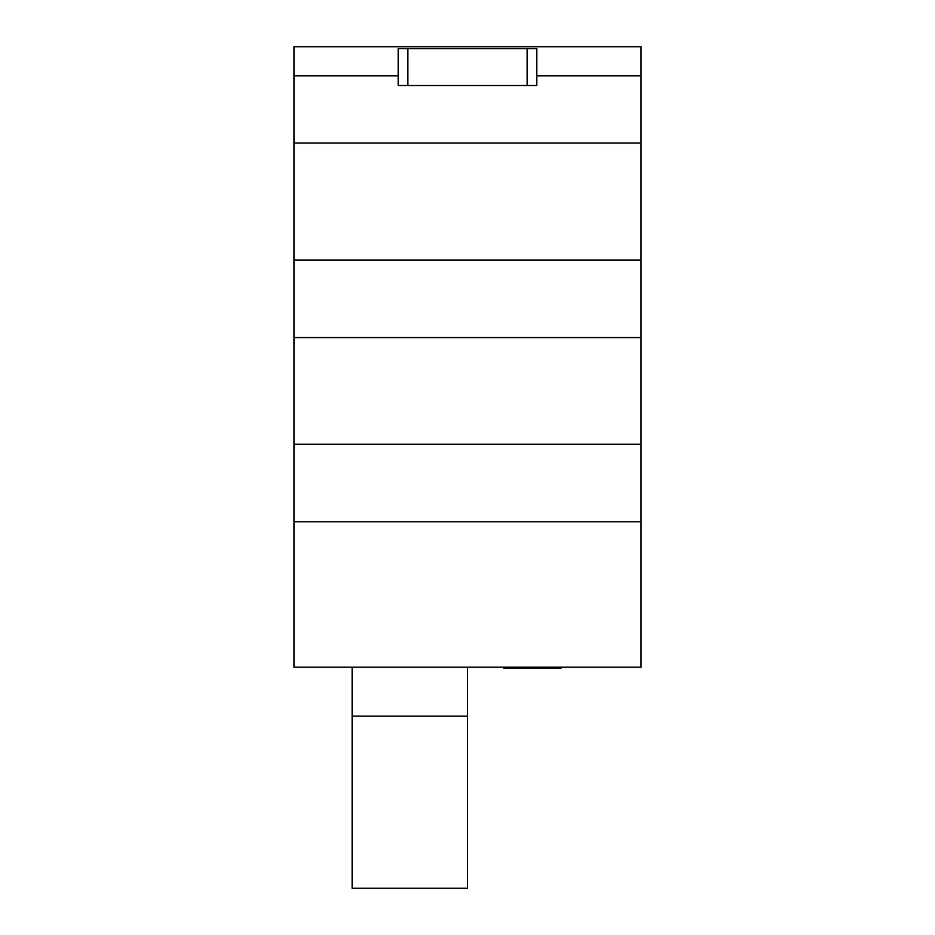<?xml version="1.0" encoding="UTF-8"?>
<svg xmlns="http://www.w3.org/2000/svg" width="935" height="935" viewBox="0 0 935 935"><rect width="100%" height="100%" fill="white"/><g stroke="black" fill="none" stroke-linecap="round" stroke-linejoin="round"><path stroke-width="1.4" d="M561.047 667.193L561.047 668.163L503.848 668.163L503.848 667.193M352.133 762.224L352.133 888.25L467.5 888.25L467.5 716.152L352.133 716.152L352.133 762.224M293.976 521.777L293.976 667.193L641.024 667.193L641.024 521.777L293.976 521.777L293.976 46.75L641.024 46.75L641.024 142.997L293.976 142.997M398.181 75.828L293.976 75.828M641.024 75.828L536.819 75.828M641.024 142.997L641.024 260.023L293.976 260.023M641.024 260.023L641.024 337.582L293.976 337.582M641.024 337.582L641.024 444.218L293.976 444.218M641.024 444.218L641.024 521.777M398.181 48.69L398.181 85.529L536.819 85.529L536.819 48.69L398.181 48.69M467.5 667.193L467.5 716.152M352.133 667.193L352.133 716.152M407.882 85.529L407.882 48.69M527.118 48.69L527.118 85.529"/></g></svg>
